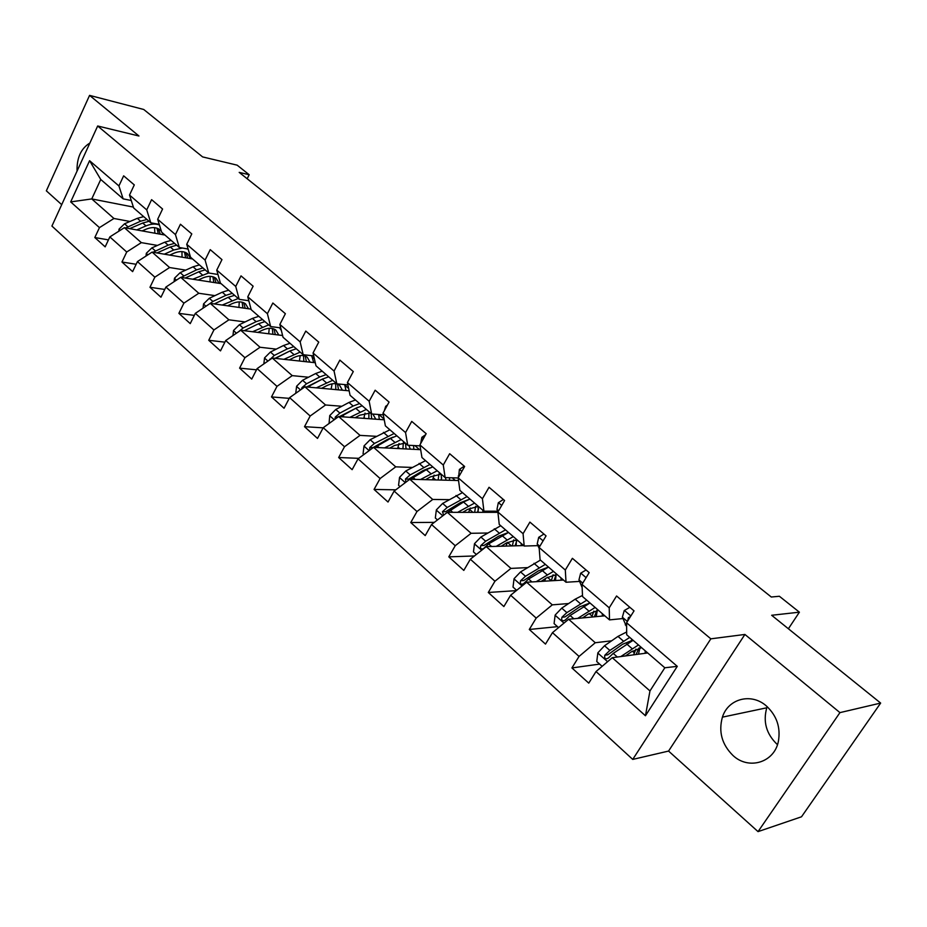 <?xml version="1.0" encoding="UTF-8"?>
<svg xmlns="http://www.w3.org/2000/svg" width="927" height="927" viewBox="0 0 927 927"><rect width="100%" height="100%" fill="white"/><g stroke="black" fill="none" stroke-linecap="round" stroke-linejoin="round"><path stroke-width="1.39" d="M766.316 705.911C751.218 692.492 728.089 698.715 722.411 717.15C718.367 731.762 721.913 744.566 733.048 755.551C748.622 770.233 774.196 762.678 778.356 741.519C780.812 727.521 776.803 715.656 766.316 705.911M777.463 744.648L777.15 744.381C766.328 733.941 762.875 721.751 766.78 707.788L767.197 706.675M89.884 143.025C80.997 148.471 76.721 157.822 77.057 171.078M758.043 831.623L801.507 816.791L880.65 703.072L839.943 712.62L744.914 634.45L710.835 638.83L632.735 759.41L668.564 751.067L758.043 831.623L839.943 712.62M710.835 638.83L97.671 125.991L51.924 226.072L632.735 759.41M97.671 125.991L138.969 136.014L89.571 95.377L46.35 190.835L61.703 204.658M89.571 95.377L143.731 109.479L202.619 156.918L237.161 165.168L249.178 174.716L239.201 172.387L771.287 597.011L779.387 596.27L799.398 612.179L771.646 615.273L880.65 703.072M647.695 652.956L612.26 657.707L649.966 690.939L664.821 667.776L626.687 634.763L626.594 622.747L634.033 610.87L616.571 595.98L609.224 607.811L581.994 584.381L589.178 572.631L572.388 558.321L565.308 570.024L539.12 547.486L546.061 535.876L529.908 522.11L523.071 533.685L497.88 512.005L504.578 500.522L489.039 487.278L482.422 498.703L458.158 477.834L464.636 466.478L449.665 453.72L443.28 465.03L419.896 444.914L426.165 433.685L411.739 421.391L405.551 432.561L383.002 413.164L389.073 402.063L375.157 390.209L369.166 401.264L347.416 382.538L353.291 371.565L339.861 360.116L334.056 371.055L313.048 352.978L318.749 342.121L305.783 331.078L300.151 341.878L279.861 324.427L285.377 313.685L272.851 303.013L267.393 313.697L247.776 296.814L253.141 286.2L241.02 275.875L235.725 286.443L216.756 270.128L221.959 259.63L210.232 249.641L205.087 260.093L186.733 244.299L191.785 233.917L180.441 224.241L175.446 234.577L157.671 219.282L162.584 209.015L151.599 199.653L146.733 209.884L129.513 195.064L134.288 184.902L123.65 175.829L118.923 185.945L89.583 160.707L70.684 201.912L91.75 198.923L113.94 218.482L129.989 221.472M626.594 622.747L677.278 666.351L645.447 715.76L596.003 671.565L588.761 683.129L571.913 667.938L599.618 664.091M70.684 201.912L99.456 227.625L94.821 237.532L105.168 246.86L109.838 236.918L126.721 252.005L121.97 262.017L132.631 271.634L137.439 261.588L154.855 277.161L149.965 287.277L160.974 297.208L165.921 287.057L183.905 303.141L178.876 313.361L190.244 323.616L195.33 313.349L213.917 329.966L208.737 340.29L220.487 350.893L225.725 340.522L244.925 357.683L239.595 368.135L251.738 379.085L257.127 368.598L276.988 386.362L271.495 396.918L284.056 408.251L289.618 397.648L310.174 416.014L304.508 426.687L317.509 438.425L323.245 427.706L344.52 446.733L338.668 457.521L352.133 469.665L358.054 458.83L380.105 478.541L374.068 489.444L388.019 502.028L394.126 491.078L416.988 511.519L410.754 522.538L425.215 535.597L431.53 524.52L455.238 545.713L448.795 556.86L463.813 570.406L470.337 559.213L494.948 581.217L488.286 592.48L503.871 606.548L510.626 595.238L536.188 618.089L529.294 629.479L545.493 644.091L552.48 632.654L579.062 656.42L571.913 667.938M581.994 584.381L582.55 596.548L609.502 619.885L622.874 618.564M611.646 640.8L595.273 642.735L568.633 619.248L604.81 615.818M609.502 619.885L609.224 607.811M579.062 656.42L595.273 642.735M552.48 632.654L568.633 619.248M539.12 547.486L540.093 559.804L566.026 582.249L579.595 581.414M568.645 603.535L552.295 604.856L526.652 582.249L563.489 580.059M566.026 582.249L565.308 570.024M536.188 618.089L552.295 604.856M510.626 595.238L526.652 582.249M497.88 512.005L499.236 524.439L524.195 546.038L537.938 545.644M527.266 567.625L510.928 568.402L486.246 546.64L523.674 545.586M524.195 546.038L523.071 533.685M494.948 581.217L510.928 568.402M470.337 559.213L486.246 546.64M458.158 477.834L459.885 490.371L483.929 511.183L497.822 511.206M487.428 533.013L471.101 533.292L447.324 512.33L497.915 512.341M483.929 511.183L482.422 498.703M455.238 545.713L471.101 533.292M431.53 524.52L447.324 512.33M419.896 444.914L421.959 457.532L445.134 477.602L458.181 477.961M467.857 499.838L460.244 502.758L445.586 511.704L442.469 511.704L443.616 515.192M449.039 499.641L432.724 499.468L409.792 479.259L458.529 480.522M445.134 477.602L443.28 465.03M416.988 511.519L432.724 499.468M394.126 491.078L409.792 479.259M383.002 413.164L385.377 425.864L407.729 445.227L420.058 445.864M412.017 467.428L395.725 466.849L373.593 447.347L420.673 449.676M407.729 445.227L405.551 432.561M380.105 478.541L395.725 466.849M358.054 458.83L373.593 447.347M347.416 382.538L350.07 395.308L371.646 413.987L383.326 414.856M376.304 436.316L360.012 435.377L338.656 416.547L384.242 419.792M371.646 413.987L369.166 401.264M344.52 446.733L360.012 435.377M323.245 427.706L338.656 416.547M313.048 352.978L315.98 365.794L336.814 383.836L347.903 384.89M341.808 406.269L325.539 404.983L304.913 386.802L349.131 390.823M336.814 383.836L334.056 371.055M310.174 416.014L325.539 404.983M289.618 397.648L304.913 386.802M279.861 324.427L283.036 337.277L303.175 354.705L313.72 355.91M308.482 377.219L292.237 375.632L272.295 358.054L315.284 362.735M303.175 354.705L300.151 341.878M276.988 386.362L292.237 375.632M257.127 368.598L272.295 358.054M247.776 296.814L251.182 309.699L270.661 326.559L280.719 327.88M276.269 349.131L260.035 347.254L240.753 330.255L282.596 335.516M270.661 326.559L267.393 313.697M244.925 357.683L260.035 347.254M225.725 340.522L240.753 330.255M216.756 270.128L220.371 283.025L239.212 299.34L248.818 300.742M245.099 321.947L228.899 319.815L210.244 303.361L251.032 309.131M239.212 299.34L235.725 286.443M213.917 329.966L228.899 319.815M195.33 313.349L210.244 303.361M186.733 244.299L190.545 257.208L208.784 273.001L217.972 274.485M214.937 295.632L198.772 293.256L180.707 277.335L221.043 283.616M208.784 273.001L205.087 260.093M183.905 303.141L198.772 293.256M165.921 287.057L180.707 277.335M157.671 219.282L161.657 232.202L179.328 247.497L188.135 249.039M185.724 270.139L169.595 267.532L152.098 252.109L192.573 258.957M179.328 247.497L175.446 234.577M154.855 277.161L169.595 267.532M137.439 261.588L152.098 252.109M129.513 195.064L133.673 207.984L150.8 222.793L159.247 224.392M157.428 245.423L141.333 242.631L124.38 227.683L164.96 235.052M150.8 222.793L146.733 209.884M126.721 252.005L141.333 242.631M109.838 236.918L124.38 227.683M89.583 160.707L100.753 179.479L123.152 198.865L131.263 200.487M133.395 207.08L91.75 198.923L100.753 179.479M123.152 198.865L118.923 185.945M99.456 227.625L113.94 218.482M788.39 628.761L799.398 612.179M247.185 178.76L249.178 174.716M645.447 715.76L649.966 690.939M664.821 667.776L677.278 666.351M596.003 671.565L612.26 657.707M94.821 237.532L108.447 239.884M121.97 262.017L136.153 264.276M149.965 287.277L164.763 289.444M178.876 313.361L194.322 315.389M208.737 340.29L224.879 342.167M312.631 357.382L314.404 358.9M239.595 368.135L256.501 369.815M345.018 385.319L348.645 388.448M271.495 396.918L289.247 398.355M378.865 414.52L384.102 419.039M304.508 426.687L323.164 427.845M414.879 445.597L419.549 449.63M338.668 457.521L358.726 458.332M452.202 477.799L455.261 480.441M374.068 489.444L395.794 489.827M490.904 511.194L492.237 512.341M410.754 522.538L434.334 522.365M448.795 556.86L474.462 555.957M488.286 592.48L516.316 590.626M529.294 629.479L557.498 626.652M744.914 634.45L668.564 751.067M142.132 230.904L146.246 229.131C151.761 226.895 156.315 227.103 159.907 229.792L161.379 231.275M162.364 232.804L163.129 234.728M136.721 229.919L146.014 225.91C151.02 223.824 155.481 223.511 159.421 224.971M118.795 231.229L119.05 229.12L124.554 223.789L137.312 218.343L143.662 216.628M154.589 227.66L154.844 233.222M129.653 228.645L142.7 223.025L149.062 221.286M160.278 234.207L158.332 228.76M146.964 219.479L140.614 221.205L125.724 227.926M156.999 228.193L158.274 233.836M169.734 255.099L173.905 253.233C179.456 250.916 184.01 251.066 187.555 253.708L190.719 258.645M164.322 254.183L173.731 250L182.387 248.03M187.069 248.853L188.227 249.363M146.014 256.049L146.339 253.268L151.924 247.857L164.751 242.202L171.124 240.394M181.959 251.623L182.04 257.185M156.987 252.944L170.301 247.034L176.686 245.203M187.741 258.146L185.91 252.665M174.531 243.337L168.158 245.157L152.978 252.26M184.519 252.098L185.632 257.787M198.204 280.058L202.445 278.1C208.019 275.69 212.561 275.782 216.072 278.378L219.166 283.314M192.816 279.212L208.702 272.932M174.079 281.692L174.496 278.193L180.151 272.665L193.048 266.814L199.444 264.913M210.174 276.35L210.058 281.901M185.191 278.03L198.784 271.796L205.18 269.873M216.037 282.828L214.346 277.312M202.955 267.949L196.559 269.861L181.078 277.393M212.886 276.756L213.836 282.492M227.578 305.817L231.901 303.766C237.497 301.263 242.028 301.287 245.493 303.836L248.517 308.772M222.202 305.053L238.227 298.482M248.216 300.661L248.969 301.333M203.036 308.193L203.558 303.905L209.282 298.274L222.248 292.202L228.656 290.197M239.259 301.889L238.934 307.416M214.288 303.94L228.158 297.347L234.577 295.331M245.238 308.309L243.685 302.735M232.283 293.338L225.875 295.354L212.886 301.449L209.572 303.824M242.144 302.214L242.909 307.984M257.903 332.411L262.306 330.267C267.926 327.66 272.445 327.613 275.864 330.105L278.795 335.041M252.561 331.739L268.703 324.867M279.537 327.718L281.344 330.452M282.411 334.751L282.457 335.504M232.944 335.597L233.558 330.452L239.363 324.717L252.399 318.425L258.818 316.316M269.247 328.285L268.714 333.778M244.473 330.615L258.506 323.743L264.937 321.599M275.354 334.612L273.963 328.992M262.561 319.548L256.13 321.681L243.094 327.996L238.679 331.681M272.329 328.482L272.909 334.299M289.236 359.908L293.72 357.637C299.363 354.937 303.871 354.798 307.231 357.243L310.082 362.167M283.917 359.328L300.174 352.109M311.657 355.667L313.697 362.573M263.824 363.952L264.554 357.88L270.429 352.04L283.535 345.504L289.977 343.28M300.186 355.574L299.421 361.009M275.354 358.39L289.85 350.997L296.292 348.749M306.443 361.773L305.226 356.107M293.836 346.628L287.393 348.865L274.288 355.435L269.34 360.105M274.983 358.355L289.317 351.263M303.5 355.644L303.859 361.495M321.611 388.32L326.188 385.933C331.854 383.118 336.339 382.897 339.63 385.284L342.387 390.209M316.327 387.845L332.712 380.279M344.659 384.578L345.98 390.534M295.736 393.303L296.605 386.235L302.561 380.279L315.713 373.5L322.167 371.148M332.109 383.836L331.113 389.178M307.428 387.034L322.237 379.178L328.691 376.802M338.552 389.861L337.521 384.137M326.165 374.612L319.711 376.976L306.547 383.778L301.982 387.625L301.507 389.224M306.663 386.965L322.92 378.83M335.69 383.708L335.817 389.607M355.087 417.718L359.769 415.192L370.51 413.002M372.886 414.079L375.794 419.189M349.85 417.347L366.362 409.41M378.61 414.508L379.34 419.444M329.05 423.5L329.745 415.563L335.783 409.491L348.992 402.445L355.458 399.966M365.041 413.118L363.836 418.344M340.58 416.687L355.748 408.309L362.202 405.806M371.727 418.9L371.078 413.488M359.583 403.546L353.129 406.038L339.908 413.106L335.296 417.046L334.937 419.236M339.409 416.605L357.474 407.451M368.946 412.747L368.83 418.691M389.722 448.147L394.508 445.47L405.226 443.048M408.819 445.273L410.337 449.166M384.531 447.892L401.182 439.549M413.558 445.528L413.836 449.34M363.917 454.497L363.071 453.755L364.033 445.91L370.163 439.711L389.896 429.78M399.039 443.5L397.625 448.541M374.879 447.417L390.418 438.459L396.883 435.829M406.026 448.958L405.528 443.315M405.852 448.946L406.119 447.996M394.172 433.477L374.427 443.465L369.769 447.498L369.699 450.232M369.769 447.498L372.967 447.648L387.509 439.375L393.106 437.127M403.326 442.828L402.932 448.807M425.586 479.665L430.487 476.826L441.159 474.149M445.435 477.602L446.084 480.198M420.441 479.537L437.231 470.765M449.537 477.718L449.537 480.29M400.035 486.617L398.564 485.308L399.549 477.335L405.759 471.009L425.539 460.638M434.103 475.076L432.55 479.85M410.371 479.271L426.304 469.688L432.782 466.895M441.495 480.082L441.171 474.172M441.043 480.07L441.715 477.834M429.966 464.473L410.174 474.891L405.47 479.027L405.875 482.214M405.47 479.027L408.633 479.108L423.233 470.51L429.885 467.903M438.877 473.987L438.181 479.989M462.724 512.33L467.764 509.305L478.378 506.374M482.666 510.093L483.094 512.341M457.648 512.33L474.578 503.094M486.582 511.183L486.501 512.341M437.486 519.92L435.331 518.008L436.35 509.896L442.642 503.431L462.469 492.608M470.244 507.973L468.645 512.33M446.524 512.944L463.5 502.028L469.966 499.085M478.181 512.341L478.147 506.339M477.44 512.341L478.541 508.819M467.057 496.571L447.22 507.463L442.469 511.704M475.655 506.304L474.636 512.341M501.217 546.223L506.409 542.979L516.953 539.769M521.078 543.338L521.438 545.644M496.2 546.362L513.303 536.606M476.339 554.473L473.465 551.913L474.497 543.662L480.881 537.046L500.731 525.736M511.519 545.933L507.428 542.376L505.957 546.084M505.493 529.85L485.632 541.229L480.823 545.574C479.989 548.378 480.835 549.421 483.361 548.703L488.645 543.871L508.506 532.457M516.165 545.794L516.455 539.699M516.663 541.009L515.076 545.829M480.823 545.574L483.906 545.493L498.61 536.188L507.139 532.955M513.709 539.862L512.33 545.91M541.125 581.391L546.49 577.915L556.953 574.392M560.905 577.822L561.194 580.198M536.2 581.681L553.465 571.368M516.675 590.337L513.013 587.092L514.068 578.68L520.545 571.924L540.429 560.093M545.69 578.425L544.543 581.183M545.366 564.358L525.482 576.258L520.626 580.731C519.815 583.743 520.765 584.775 523.454 583.801L528.61 579.004L548.494 567.069M555.493 580.534L556.154 574.334M556.177 574.485L554.033 580.615M551.345 580.777L547.509 577.266M520.626 580.731L523.662 580.545L538.402 570.87L547.764 567.347M553.083 574.763L551.391 580.65M582.55 617.927L588.1 614.172L598.471 610.337M602.237 613.593L602.434 616.049M577.695 618.39L595.146 607.463M558.575 627.602L554.079 623.604L555.157 615.041L561.739 608.135L575.192 599.166L582.492 595.435M584.45 617.753L585.122 616.188M586.745 600.186L566.861 612.631L561.947 617.22C561.194 620.476 562.237 621.472 565.076 620.221L570.105 615.493L589.989 602.99M596.235 616.629L597.312 610.325M596.884 610.36L594.358 616.814M591.716 617.058L592.133 616.119L589.132 613.512M561.947 617.22L564.937 616.942L579.711 606.861L589.815 603.06M593.813 611.136L592.133 616.119M625.54 655.922L631.333 651.843L641.6 647.672M645.146 650.742L645.238 653.28M620.789 656.571L638.46 644.949M602.133 666.339L596.745 661.542L597.857 652.817L604.52 645.748L617.996 636.397L626.664 631.982M631.38 640.198L631.345 641.125M629.723 637.394L609.85 650.43L604.844 655.204C604.195 658.61 605.343 659.584 608.263 658.124L613.222 653.396L633.095 640.314M638.448 654.195L639.989 647.753M638.958 647.973L636.107 654.508M633.512 654.856L634.416 652.932L632.353 651.148M604.844 655.204L607.753 654.821L622.608 644.242L632.898 640.14M635.91 649.12L634.416 652.932M387.451 405.029L385.655 406.327L384.323 410.754M425.586 434.717L421.866 437.324L420.661 443.546M464.253 466.154L459.386 469.444L458.645 476.976M503.349 499.479L498.309 502.758L496.976 509.421L498.054 511.692M543.929 534.056L538.703 537.324L537.197 543.998L539.201 548.506M586.061 569.978L580.65 573.234L578.958 579.896L582.144 587.567M629.862 607.312L624.242 610.545L622.365 617.197L626.617 626.791M630.372 616.722L628.425 617.556L627.614 621.125M119.027 229.293L120.197 230.336M142.7 223.025L146.014 225.91M137.312 218.343L140.614 221.205M124.554 223.789L127.845 226.686M146.315 253.453L147.891 254.832M170.301 247.034L173.731 250M164.751 242.202L168.158 245.157M151.924 247.857L155.307 250.835M174.473 278.367L176.454 280.128M198.784 271.796L202.306 274.867M193.048 266.814L196.559 269.861M185.863 277.694L186.478 278.227M180.151 272.665L183.65 275.736M203.534 304.079L205.956 306.234M228.158 297.347L231.808 300.522M222.248 292.202L225.875 295.354M215.18 303.465L215.991 304.172M209.282 298.274L212.886 301.449M233.534 330.638L236.443 333.21M258.506 323.743L262.271 327.011M252.399 318.425L256.13 321.681M245.458 330.082L246.478 330.974M239.363 324.717L243.094 327.996M264.531 358.065L267.938 361.09M289.85 350.997L293.732 354.381M283.535 345.504L287.393 348.865M276.733 357.579L277.984 358.679M270.429 352.04L274.288 355.435M270.557 359.27L269.78 359.189M296.57 386.432L300.522 389.919M322.237 379.178L326.258 382.666M315.713 373.5L319.711 376.976M309.073 386.003L310.568 387.312M302.561 380.279L306.547 383.778M303.546 387.764L301.982 387.625M329.711 415.76L334.23 419.757M355.748 408.309L359.908 411.924M365.087 418.425L364.091 417.556M348.992 402.445L353.129 406.038M342.515 415.412L344.265 416.953M335.783 409.491L339.908 413.106M337.729 417.22L335.296 417.046M364.01 446.107L369.131 450.649M390.418 438.459L394.717 442.214M399.792 448.645L398.1 447.173M383.43 432.388L387.706 436.107M377.138 445.841L379.155 447.625M370.163 439.711L374.427 443.465M399.525 477.544L405.296 482.654M426.304 469.688L430.765 473.558M435.713 479.931L433.28 477.811M419.074 463.396L423.5 467.243M412.978 477.359L415.308 479.398M405.759 471.009L410.174 474.891M436.316 510.105L442.793 515.829M463.5 502.028L468.123 506.049M472.932 512.341L469.711 509.526M456.003 495.505L460.592 499.502M450.128 510.012L452.758 512.33M442.642 503.431L447.22 507.463M474.462 543.871L481.681 550.244M502.052 535.563L506.849 539.734M494.276 528.796L499.039 532.932M488.645 543.871L491.623 546.49M480.881 537.046L485.632 541.229M514.045 578.888L522.052 585.98M542.052 570.348L547.023 574.67M533.987 563.326L538.923 567.625M528.61 579.004L531.947 581.936M520.545 571.924L525.482 576.258M555.134 615.261L563.998 623.095M583.57 606.455L588.726 610.951M575.192 599.166L580.314 603.628M570.105 615.493L573.825 618.761M561.739 608.135L566.861 612.631M597.822 653.037L607.591 661.693M626.698 643.964L632.063 648.633M627.776 655.632L626.965 654.926M617.996 636.397L623.315 641.032M613.222 653.396L617.359 657.023M604.52 645.748L609.85 650.43M607.811 654.763L604.891 655.146M386.478 406.814L385.794 406.235M423.477 438.483L422.005 437.22M461.866 471.333L459.537 469.34M458.842 476.64L458.216 476.107M501.704 505.435L498.459 502.654M498.575 510.8L496.976 509.421M543.095 540.847L538.854 537.231M539.85 546.27L537.197 543.998M586.107 577.66L580.812 573.129M582.747 583.153L578.958 579.896M630.847 615.957L624.416 610.441M626.617 625.992L625.25 624.81M627.37 621.507L622.365 617.197M629.943 617.405L628.425 617.556M766.78 707.788L722.411 717.15"/></g></svg>
